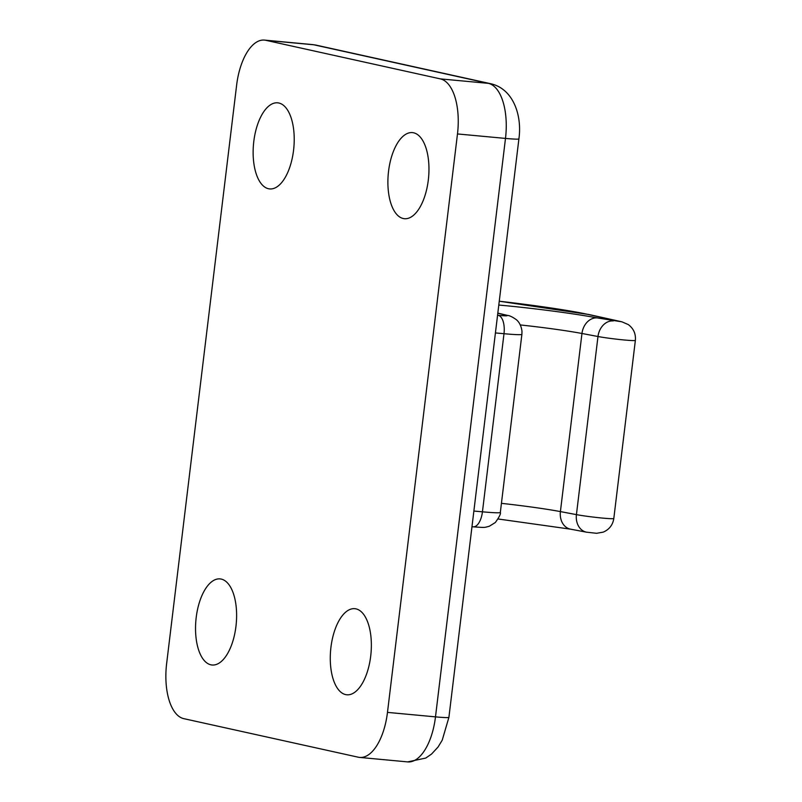 <?xml version="1.0" encoding="UTF-8"?>
<svg xmlns="http://www.w3.org/2000/svg" width="802" height="802" viewBox="0 0 802 802"><rect width="100%" height="100%" fill="white"/><g stroke="black" fill="none" stroke-linecap="round" stroke-linejoin="round"><path stroke-width="1.2" d="M253.793 141.483A43.238 20.24 95.3 0 1 277.692 102.826A43.238 20.24 95.3 0 1 293.562 150.275A43.238 20.24 95.3 0 1 269.662 188.921A43.238 20.24 95.3 0 1 253.793 141.483M388.549 171.257A43.238 20.24 95.3 0 1 412.449 132.611A43.238 20.24 95.3 0 1 428.308 180.049A43.238 20.24 95.3 0 1 404.408 218.705A43.238 20.24 95.3 0 1 388.549 171.257M330.935 647.334A43.238 20.24 95.3 0 1 354.835 608.688A43.238 20.24 95.3 0 1 370.704 656.126A43.238 20.24 95.3 0 1 346.805 694.783A43.238 20.24 95.3 0 1 330.935 647.334M196.189 617.56A43.238 20.24 95.3 0 1 220.089 578.904A43.238 20.24 95.3 0 1 235.958 626.342A43.238 20.24 95.3 0 1 212.059 664.998A43.238 20.24 95.3 0 1 196.189 617.56M183.758 718.642A50.366 23.579 95.3 0 1 166.636 663.585L236.63 85.132A50.366 23.579 95.3 0 1 264.48 40.1A50.366 23.579 95.3 0 1 265.843 40.311L440.358 78.887A50.366 23.579 95.3 0 1 457.481 133.944L387.476 712.387A50.366 23.579 95.3 0 1 359.637 757.419A50.366 23.579 95.3 0 1 358.273 757.208L183.758 718.642M498.804 305.051A75.558 3.91 -173.1 0 1 502.884 305.422A75.558 3.91 -173.1 0 1 597.219 317.903L620.237 321.552A16.792 14.807 -77.5 0 1 621.851 321.803L628.337 324.599C633.58 328.559 635.916 333.812 635.364 340.369A20.992 1.083 -173.1 0 1 624.187 339.978A20.992 1.083 -173.1 0 1 597.981 336.519L581.961 333.482A58.767 3.038 6.9 0 0 520.318 324.95M602.633 518.092A20.992 1.083 6.9 0 0 613.811 518.483C612.788 524.979 609.259 529.531 603.224 532.127L596.568 533.3L586.543 532.187A16.792 13.253 100.7 0 1 576.427 514.623A20.992 1.083 6.9 0 0 602.633 518.092M501.43 503.345A58.767 3.038 -173.1 0 1 560.408 511.596L576.427 514.623L597.981 336.519A16.792 13.253 100.7 0 1 613.239 320.94M387.476 712.387L435.486 716.868A25.183 1.303 6.9 0 0 448.909 717.329L442.223 740.196L438.052 747.033L431.546 754.07L425.732 758.07L407.647 761.9A50.366 23.579 -84.7 0 0 435.486 716.868L505.491 138.415A50.366 23.579 -84.7 0 0 488.368 83.358L313.853 44.792L265.843 40.311M312.489 44.581L316.269 45.173A25.183 22.215 -77.5 0 0 313.853 44.792A50.366 23.579 -84.7 0 0 312.489 44.581L264.48 40.1M457.481 133.944L505.491 138.415A25.183 1.303 6.9 0 0 518.904 138.886C522.232 115.378 513.29 88.832 490.784 83.739A25.183 22.215 -77.5 0 0 488.368 83.358L440.358 78.887M498.112 518.984L570.533 529.16A16.792 13.253 100.7 0 1 560.408 511.596L581.961 333.482A16.792 13.253 100.7 0 1 597.219 317.903M473.872 511.064A62.967 3.258 -173.1 0 1 482.443 511.816A33.584 1.734 6.9 0 0 500.328 512.438L521.891 334.324A33.584 1.734 -173.1 0 1 503.997 333.702A62.967 3.258 6.9 0 0 495.425 332.95M500.328 512.438C500.969 513.681 499.285 517.049 495.285 522.553L489.17 526.323C483.827 527.536 486.423 527.776 473.16 526.824A16.792 7.86 -84.7 0 0 482.443 511.816L503.997 333.702A16.792 7.86 -84.7 0 0 498.283 315.346A16.792 0.872 6.9 0 0 505.761 315.116L497.811 313.231M620.237 321.552L587.425 314.294A88.15 4.551 6.9 0 0 499.265 301.221L589.029 314.544L621.851 321.803M497.561 315.286A79.749 4.12 -173.1 0 1 498.283 315.346M497.821 313.111L507.616 315.427A16.792 15.238 103.3 0 0 505.761 315.116M587.425 314.294A16.792 14.807 -77.5 0 1 589.029 314.544M407.647 761.9L359.637 757.419M613.811 518.483L635.364 340.369M518.904 138.886L448.909 717.329M316.269 45.173L490.784 83.739M570.533 529.16L586.543 532.187M473.16 526.824L471.977 526.713M507.616 315.427C509.571 315.557 512.458 316.96 516.277 319.637C517.13 320.319 521.12 323.637 521.982 331.406L521.891 334.324"/></g></svg>
